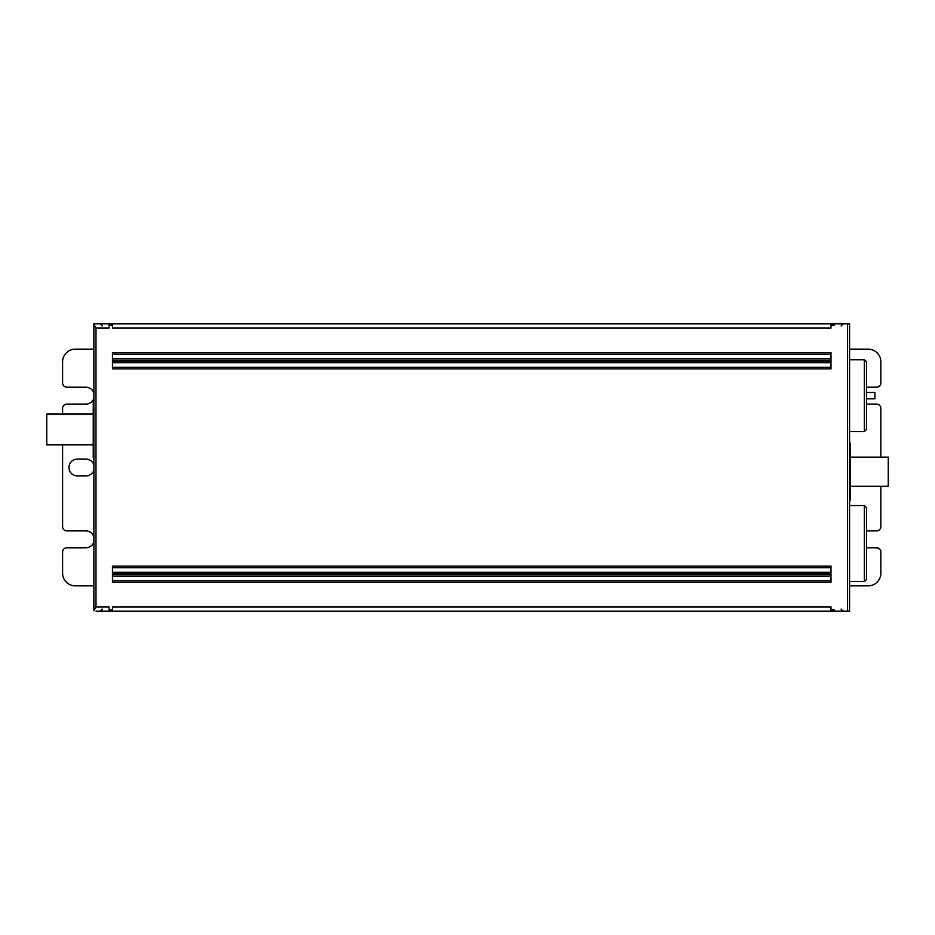 <?xml version="1.0" encoding="UTF-8"?>
<svg xmlns="http://www.w3.org/2000/svg" width="935" height="935" viewBox="0 0 935 935"><rect width="100%" height="100%" fill="white"/><g stroke="black" fill="none" stroke-linecap="round" stroke-linejoin="round"><path stroke-width="1.4" d="M849.576 359.73L864.372 359.73L866.488 361.833L866.488 429.457L864.372 431.573L864.372 359.73M849.576 431.573L864.372 431.573M866.488 392.478L874.938 392.478L874.938 398.824L866.488 398.824M93.874 324.363L95.989 328.021L95.989 606.979L93.874 610.637L93.874 323.802L849.576 323.802L849.576 611.198L847.461 611.198L847.461 323.802M112.469 323.802L830.981 323.802L112.469 323.802L112.469 328.021L830.981 328.021L830.981 323.802M112.469 352.682L112.469 360.431L830.981 360.431L830.981 352.682L112.469 352.682M95.989 606.979L109.091 606.979L109.091 611.198L830.981 611.198L112.469 611.198L112.469 606.979L830.981 606.979L830.981 611.198L95.989 611.198M109.091 323.802L109.091 328.021L95.989 328.021M93.243 444.885L93.243 414.03L46.75 414.03L46.75 444.885L93.243 444.885M93.243 401.992A4.231 4.231 180 0 1 93.874 399.759L93.243 401.992L93.243 456.934A4.231 4.231 -0 0 0 93.874 459.155L93.243 456.934M109.091 611.198L847.461 611.198M112.469 361.132L112.469 368.881L830.981 368.881L830.981 361.132L112.469 361.132M112.469 566.119L112.469 573.868L830.981 573.868L830.981 566.119L112.469 566.119M112.469 574.569L112.469 582.318L830.981 582.318L830.981 574.569L112.469 574.569M830.981 609.936L834.359 609.936L834.359 611.198M834.359 323.802L834.359 325.064L830.981 325.064M866.488 387.195L876.633 387.195A4.231 4.231 0 0 0 880.852 382.964L880.852 361.833A12.681 12.681 0 0 0 868.171 349.152L849.576 349.152M866.488 547.805L876.633 547.805A4.231 4.231 0 0 1 880.852 552.036L880.852 573.167A12.681 12.681 0 0 1 868.171 585.848L849.576 585.848M866.488 530.893L876.633 530.893A4.231 4.231 0 0 0 880.852 526.674L880.852 486.305M866.488 404.107L876.633 404.107A4.231 4.231 0 0 1 880.852 408.326L880.852 457.145M850.207 444.254A4.231 4.231 180 0 0 849.576 442.033L850.207 444.254L850.207 499.197A4.231 4.231 0 0 1 849.576 501.429L850.207 499.197M850.207 457.145L850.207 486.305L888.25 486.305L888.25 457.145L850.207 457.145M866.488 543.27L866.488 507.647L864.372 505.543L864.372 581.617L866.488 579.501L866.488 543.27M93.874 610.637L93.874 323.802M93.874 393.004A8.45 8.45 0 0 0 85.845 387.195L66.829 387.195A4.231 4.231 0 0 1 62.598 382.964L62.598 361.833A12.681 12.681 0 0 1 75.279 349.152L93.874 349.152M93.874 541.996A8.45 8.45 0 0 1 85.845 547.805L66.829 547.805A4.231 4.231 0 0 0 62.598 552.036L62.598 573.167A12.681 12.681 0 0 0 75.279 585.848L93.874 585.848M93.874 398.287A8.45 8.45 0 0 1 85.845 404.107L66.829 404.107A4.231 4.231 0 0 0 62.598 408.326L62.598 414.03M93.874 536.713A8.45 8.45 0 0 0 85.845 530.893L66.829 530.893A4.231 4.231 0 0 1 62.598 526.674L62.598 444.885M93.874 464.859A8.45 8.45 0 0 0 85.845 459.05L77.395 459.05A8.45 8.45 0 0 0 68.945 467.5A8.45 8.45 0 0 0 77.395 475.95L85.845 475.95A8.45 8.45 0 0 0 93.874 470.141M100.22 611.198L98.105 611.198L100.22 611.198L102.324 609.094M109.091 609.936L112.469 609.936M112.469 580.775L830.981 580.775M830.981 576.124L112.469 576.124M112.469 572.313L830.981 572.313M830.981 567.674L112.469 567.674M830.981 367.326L112.469 367.326M112.469 362.686L830.981 362.686M830.981 358.876L112.469 358.876M112.469 354.225L830.981 354.225M112.469 325.064L109.091 325.064M849.576 505.543L864.372 505.543M843.241 611.198L841.126 609.094M100.22 323.802L102.324 325.906M849.576 581.617L864.372 581.617M843.241 323.802L841.126 325.906L843.241 323.802"/></g></svg>

